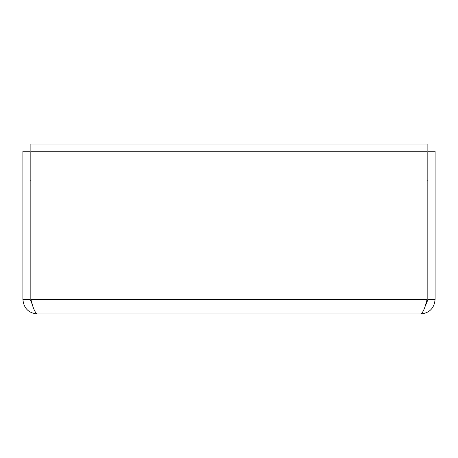 <?xml version="1.0" encoding="UTF-8"?>
<svg xmlns="http://www.w3.org/2000/svg" width="458" height="458" viewBox="0 0 458 458"><rect width="100%" height="100%" fill="white"/><g stroke="black" fill="none" stroke-linecap="round" stroke-linejoin="round"><path stroke-width="0.69" d="M30.131 151.26L22.9 151.26L22.9 299.509C23.77 308.28 28.591 313.1 37.361 313.97C35.209 313.1 33.056 308.28 30.898 299.509L32.438 304.799L30.131 299.509L30.131 180.189L30.898 180.189M427.869 299.509L435.1 299.509C434.23 308.28 429.409 313.1 420.639 313.97C422.791 313.1 424.944 308.28 427.102 299.509L30.898 299.509L30.898 151.26L427.102 151.26L427.102 299.509L425.562 304.793L426.289 304.02L427.869 299.509L427.869 144.03L30.131 144.03L30.131 180.189M30.131 299.509L22.9 299.509M435.1 299.509L435.1 151.26L427.869 151.26M420.639 313.97L37.361 313.97M427.102 180.189L427.869 180.189"/></g></svg>
